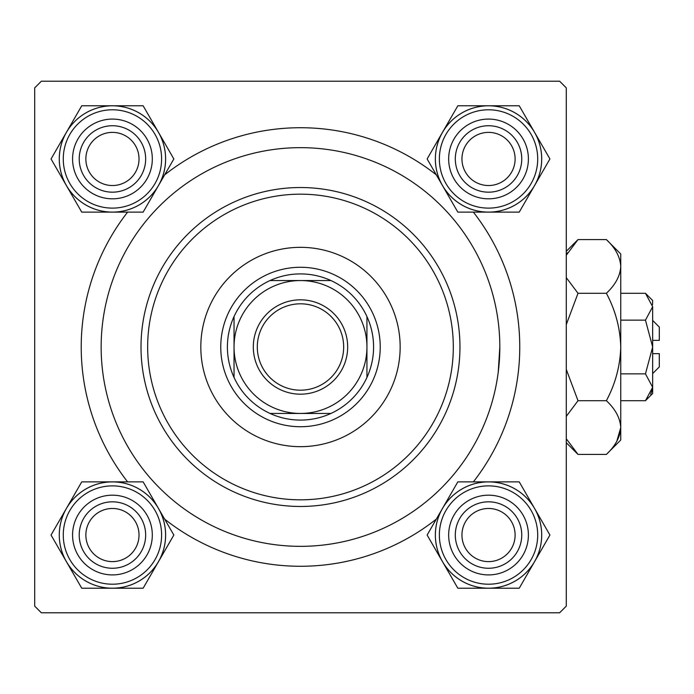 <?xml version="1.0" encoding="UTF-8"?>
<svg xmlns="http://www.w3.org/2000/svg" width="694" height="694" viewBox="0 0 694 694"><rect width="100%" height="100%" fill="white"/><g stroke="black" fill="none" stroke-linecap="round" stroke-linejoin="round"><path stroke-width="1.04" d="M127.601 481.87A219.278 219.278 0 0 1 127.601 212.13M164.652 174.862A219.278 219.278 0 0 1 436.318 174.862M473.377 212.13A219.278 219.278 0 0 1 473.377 481.87M559.633 81.215L41.345 81.215L34.7 87.86L34.7 606.14L41.345 612.785L559.633 612.785L566.278 606.14L566.278 87.86L559.633 81.215M498.223 372.236L499.827 347A199.343 199.343 0 0 0 300.485 147.657A199.343 199.343 0 0 0 101.15 347A199.343 199.343 0 0 0 300.485 546.343A199.343 199.343 0 0 0 499.827 347M436.318 519.138A219.278 219.278 0 0 1 164.652 519.138M461.952 535.048A26.58 26.58 0 0 0 488.533 561.62A26.58 26.58 0 0 0 515.113 535.048A26.58 26.58 0 0 0 488.533 508.468A26.58 26.58 0 0 0 461.952 535.048M521.758 535.048A33.225 33.225 0 0 1 488.533 568.265A33.225 33.225 0 0 1 455.307 535.048A33.225 33.225 0 0 1 488.533 501.823A33.225 33.225 0 0 1 521.758 535.048M85.865 535.048A26.58 26.58 0 0 0 112.445 561.62A26.58 26.58 0 0 0 139.026 535.048A26.58 26.58 0 0 0 112.445 508.468A26.58 26.58 0 0 0 85.865 535.048M145.662 535.048A33.225 33.225 0 0 1 112.445 568.265A33.225 33.225 0 0 1 79.22 535.048A33.225 33.225 0 0 1 112.445 501.823A33.225 33.225 0 0 1 145.662 535.048M515.113 158.952A26.58 26.58 0 0 0 488.533 132.381A26.58 26.58 0 0 0 461.952 158.952A26.58 26.58 0 0 0 488.533 185.532A26.58 26.58 0 0 0 515.113 158.952M455.307 158.952A33.225 33.225 0 0 1 488.533 125.735A33.225 33.225 0 0 1 521.758 158.952A33.225 33.225 0 0 1 488.533 192.177A33.225 33.225 0 0 1 455.307 158.952M139.026 158.952A26.58 26.58 0 0 0 112.445 132.381A26.58 26.58 0 0 0 85.865 158.952A26.58 26.58 0 0 0 112.445 185.532A26.58 26.58 0 0 0 139.026 158.952M79.22 158.952A33.225 33.225 0 0 1 112.445 125.735A33.225 33.225 0 0 1 145.662 158.952A33.225 33.225 0 0 1 112.445 192.177A33.225 33.225 0 0 1 79.22 158.952M488.533 588.217A53.169 53.169 0 0 1 442.486 561.628L457.832 588.217L519.233 588.217L549.926 535.048L519.233 481.87L457.832 481.87L427.131 535.048L442.486 561.628A53.169 53.169 0 0 1 488.533 481.87A53.169 53.169 0 0 1 534.58 561.628A53.169 53.169 0 0 1 488.533 588.217M468.597 569.574A39.87 39.87 0 0 1 454.006 515.113A39.87 39.87 0 0 1 508.468 500.521A39.87 39.87 0 0 1 523.059 554.974A39.87 39.87 0 0 1 468.597 569.574M505.145 506.273A33.225 33.225 0 0 0 459.758 518.435A33.225 33.225 0 0 0 471.92 563.814A33.225 33.225 0 0 0 517.308 551.652A33.225 33.225 0 0 0 505.145 506.273M515.113 489.01A53.16 53.16 0 0 1 534.571 561.62A53.16 53.16 0 0 1 461.952 581.078A53.16 53.16 0 0 1 442.494 508.468A53.16 53.16 0 0 1 515.113 489.01A53.16 53.16 0 0 0 442.494 508.468A53.16 53.16 0 0 0 461.952 581.078M66.398 508.459A53.169 53.169 0 0 1 112.445 481.87L81.745 481.87L51.044 535.048L81.745 588.217L143.138 588.217L173.838 535.048L143.138 481.87L112.445 481.87A53.169 53.169 0 0 1 158.492 561.628A53.169 53.169 0 0 1 66.398 561.628A53.169 53.169 0 0 1 66.398 508.459M92.51 500.521A39.87 39.87 0 0 1 146.972 515.113A39.87 39.87 0 0 1 132.381 569.574A39.87 39.87 0 0 1 77.919 554.974A39.87 39.87 0 0 1 92.51 500.521M129.058 563.814A33.225 33.225 0 0 0 141.212 518.435A33.225 33.225 0 0 0 95.833 506.273A33.225 33.225 0 0 0 83.67 551.652A33.225 33.225 0 0 0 129.058 563.814M139.026 581.078A53.16 53.16 0 0 1 66.407 561.62A53.16 53.16 0 0 1 85.865 489.01A53.16 53.16 0 0 1 158.475 508.468A53.16 53.16 0 0 1 139.026 581.078A53.16 53.16 0 0 0 158.475 508.468A53.16 53.16 0 0 0 85.865 489.01M534.58 185.541A53.169 53.169 0 0 1 488.533 212.13L519.233 212.13L549.926 158.952L519.233 105.783L457.832 105.783L427.131 158.952L457.832 212.13L488.533 212.13A53.169 53.169 0 0 1 442.486 132.372A53.169 53.169 0 0 1 534.58 132.372A53.169 53.169 0 0 1 534.58 185.541M508.468 193.479A39.87 39.87 0 0 1 454.006 178.887A39.87 39.87 0 0 1 468.597 124.426A39.87 39.87 0 0 1 523.059 139.026A39.87 39.87 0 0 1 508.468 193.479M471.92 130.186A33.225 33.225 0 0 0 459.758 175.565A33.225 33.225 0 0 0 505.145 187.727A33.225 33.225 0 0 0 517.308 142.348A33.225 33.225 0 0 0 471.92 130.186M461.952 112.922A53.16 53.16 0 0 1 534.571 132.381A53.16 53.16 0 0 1 515.113 204.99A53.16 53.16 0 0 1 442.494 185.532A53.16 53.16 0 0 1 461.952 112.922A53.16 53.16 0 0 0 442.494 185.532A53.16 53.16 0 0 0 515.113 204.99M112.445 105.783A53.169 53.169 0 0 1 158.492 132.372L143.138 105.783L81.745 105.783L51.044 158.952L81.745 212.13L143.138 212.13L173.838 158.952L158.492 132.372A53.169 53.169 0 0 1 112.445 212.13A53.169 53.169 0 0 1 66.398 132.372A53.169 53.169 0 0 1 112.445 105.783M132.381 124.426A39.87 39.87 0 0 1 146.972 178.887A39.87 39.87 0 0 1 92.51 193.479A39.87 39.87 0 0 1 77.919 139.026A39.87 39.87 0 0 1 132.381 124.426M95.833 187.727A33.225 33.225 0 0 0 141.212 175.565A33.225 33.225 0 0 0 129.058 130.186A33.225 33.225 0 0 0 83.67 142.348A33.225 33.225 0 0 0 95.833 187.727M85.865 204.99A53.16 53.16 0 0 1 66.407 132.381A53.16 53.16 0 0 1 139.026 112.922A53.16 53.16 0 0 1 158.475 185.532A53.16 53.16 0 0 1 85.865 204.99A53.16 53.16 0 0 0 158.475 185.532A53.16 53.16 0 0 0 139.026 112.922M400.16 347A99.667 99.667 0 0 0 300.485 247.333A99.667 99.667 0 0 0 200.818 347A99.667 99.667 0 0 0 300.485 446.667A99.667 99.667 0 0 0 400.16 347M147.657 347A152.827 152.827 0 0 0 300.485 499.827A152.827 152.827 0 0 0 453.312 347A152.827 152.827 0 0 0 300.485 194.173A152.827 152.827 0 0 0 147.657 347M459.957 347A159.473 159.473 0 0 1 300.485 506.473A159.473 159.473 0 0 1 141.012 347A159.473 159.473 0 0 1 300.485 187.527A159.473 159.473 0 0 1 459.957 347M300.485 299.825A47.175 47.175 0 0 1 347.668 347A47.175 47.175 0 0 1 300.485 394.175A47.175 47.175 0 0 1 253.31 347A47.175 47.175 0 0 1 300.485 299.825M300.485 390.193A43.193 43.193 0 0 0 343.677 347A43.193 43.193 0 0 0 300.485 303.807A43.193 43.193 0 0 0 257.301 347A43.193 43.193 0 0 0 300.485 390.193M300.485 273.904A73.096 73.096 0 0 0 270.035 280.55L330.934 280.55A73.096 73.096 0 0 0 300.485 273.904M300.485 426.732A79.732 79.732 0 0 1 220.753 347A79.732 79.732 0 0 1 300.485 267.268A79.732 79.732 0 0 1 380.225 347A79.732 79.732 0 0 1 300.485 426.732M270.035 413.451A73.096 73.096 0 0 0 330.934 413.451L270.035 413.451A73.096 73.096 0 0 1 234.043 377.449L234.043 316.551A73.096 73.096 0 0 0 234.043 377.449M366.935 377.449A73.096 73.096 0 0 0 366.935 316.551L366.935 377.449A73.096 73.096 0 0 1 330.934 413.451M366.935 347A66.451 66.451 0 0 0 300.485 280.55A66.451 66.451 0 0 0 234.043 347A66.451 66.451 0 0 0 300.485 413.451A66.451 66.451 0 0 0 366.935 347M330.934 280.55A73.096 73.096 0 0 1 366.935 316.551M234.043 316.551A73.096 73.096 0 0 1 270.035 280.55M652.655 320.42L659.3 327.065L659.3 340.355L652.655 340.355M652.507 304.866L652.655 300.485L645.463 293.293L652.655 306.722L645.463 320.142L652.655 347L645.463 373.858L652.655 387.278L645.463 400.707L620.757 400.707M645.463 373.858L620.757 373.858M650.66 394.166L652.507 389.134M645.463 293.293L620.757 293.293M645.463 320.142L620.757 320.142M566.278 255.245L578.007 239.586L606.374 239.586L620.757 253.978L620.757 440.022L606.374 454.414L578.007 454.414L566.278 438.764M606.374 239.586C615.361 247.94 620.158 256.893 620.757 266.435C620.21 275.874 615.413 284.818 606.374 293.293C615.378 310.097 620.176 327.993 620.757 347C620.184 365.938 615.387 383.843 606.374 400.707C615.361 409.07 620.158 418.022 620.757 427.565C620.21 436.994 615.413 445.947 606.374 454.414M606.374 400.707L578.007 400.707L566.278 369.399M566.278 416.365L578.007 400.707M616.793 441.297L620.757 427.565M567.588 252.703L566.278 255.236M620.757 266.435L620.462 262.731M606.374 293.293L578.007 293.293L566.278 277.635M566.278 324.61L578.007 293.293M652.655 306.722L652.655 393.515L645.463 400.707M652.655 353.645L659.3 353.645L659.3 366.935L652.655 373.58M463.948 577.625A49.17 49.17 0 0 0 531.118 559.633A49.17 49.17 0 0 0 513.118 492.462A49.17 49.17 0 0 0 445.947 510.463A49.17 49.17 0 0 0 463.948 577.625M87.86 492.462A49.17 49.17 0 0 0 69.86 559.633A49.17 49.17 0 0 0 137.03 577.625A49.17 49.17 0 0 0 155.022 510.463A49.17 49.17 0 0 0 87.86 492.462M513.118 201.538A49.17 49.17 0 0 0 531.118 134.367A49.17 49.17 0 0 0 463.948 116.375A49.17 49.17 0 0 0 445.947 183.537A49.17 49.17 0 0 0 513.118 201.538M137.03 116.375A49.17 49.17 0 0 0 69.86 134.367A49.17 49.17 0 0 0 87.86 201.538A49.17 49.17 0 0 0 155.022 183.537A49.17 49.17 0 0 0 137.03 116.375M566.278 251.315L578.007 239.586M566.278 442.685L578.007 454.414"/></g></svg>
